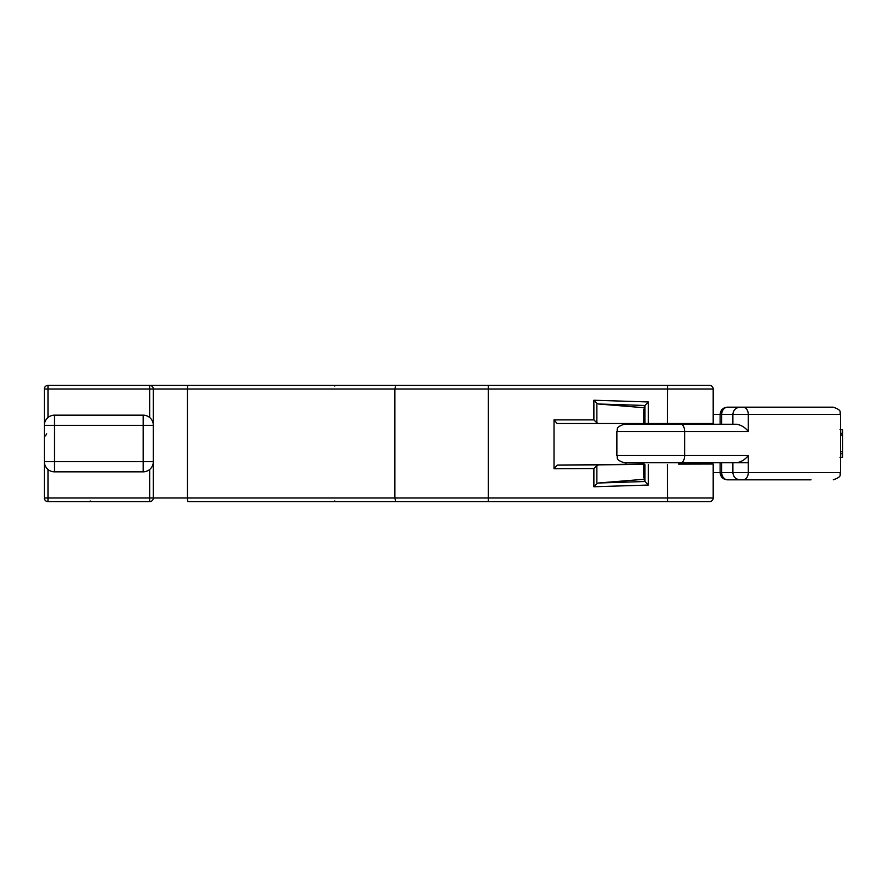 <?xml version="1.0" encoding="UTF-8"?>
<svg xmlns="http://www.w3.org/2000/svg" width="887" height="887" viewBox="0 0 887 887"><rect width="100%" height="100%" fill="white"/><g stroke="black" fill="none" stroke-linecap="round" stroke-linejoin="round"><path stroke-width="1.33" d="M842.65 435.317L842.65 433.676L842.65 435.317L840.499 434.885L840.499 472.56L748.273 472.56L748.273 455.486L684.631 455.486L684.631 431.514L748.273 431.514C745.446 427.656 741.632 425.239 736.831 424.252L624.171 424.252C614.236 427.7 618.294 429.363 616.897 431.514L684.631 431.514A7.262 3.803 90 0 0 680.828 424.252M840.499 435.317L840.499 414.44C839.113 412.289 843.171 410.626 833.237 407.177L728.172 407.177M644.938 477.649L643.918 477.649L643.918 462.748L624.171 462.748L736.831 462.748C741.632 461.761 745.446 459.344 748.273 455.486M743.062 479.823A7.262 5.222 90 0 0 748.273 472.56L732.884 472.56C733.316 476.962 735.744 479.39 740.146 479.823L811.028 479.823M728.172 479.823L740.301 479.823M811.028 407.177L833.237 407.177M748.273 462.748L736.831 462.748M842.617 451.683L842.617 435.317M840.499 451.683L842.65 451.683L842.65 453.324L840.499 453.324M842.65 451.683L842.65 452.37M842.65 453.324C842.661 458.723 842.473 458.723 842.085 453.324M842.085 433.676C842.473 428.277 842.661 428.277 842.65 433.676L842.65 434.63M842.65 433.676L840.499 433.676M149.692 417.544L149.692 389.016L44.35 389.016L44.35 425.339L44.35 389.016A3.637 3.637 0 0 1 47.987 385.379L149.692 385.379A3.637 3.637 0 0 1 153.329 389.016L153.329 497.984A3.637 3.637 0 0 1 149.692 501.621L150.191 501.621M47.987 469.456L47.987 497.984L149.692 497.984L149.692 501.621L47.987 501.621A3.637 3.637 0 0 1 44.35 497.984L44.35 461.661L153.329 461.661L153.329 497.984L713.192 497.984L713.192 464.012L678.788 464.089M153.329 389.016L149.692 389.016L149.692 385.379L667.512 385.379L667.312 423.52L713.192 423.52L713.192 389.016L153.329 389.016L153.329 425.339L44.35 425.339A10.167 10.167 0 0 1 54.517 415.16L54.517 471.84L143.162 471.84A10.167 10.167 0 0 0 153.329 461.661M47.987 501.621L47.987 497.984L44.35 497.984L44.35 425.339M46.723 433.81L45.381 435.96M159.715 385.379L258.937 385.379M596.851 465.642L596.851 483.77L598.481 482.994L644.938 481.519L648.386 485.045L593.88 486.763L593.88 468.558L596.851 465.642L598.592 464.899L643.918 464.278M667.512 385.379L709.556 385.379A3.637 3.637 0 0 1 713.192 389.016M639.483 385.379L646.435 385.379M643.918 464.034L557.136 465.121L554.031 468.768L554.031 419.884L593.88 419.884L593.88 400.237L648.386 401.955L644.938 405.47L598.481 404.006L644.295 407.743M644.317 407.676L643.186 407.388L644.938 407.133M667.312 423.52L644.938 423.52L644.938 405.481M395.868 385.379L394.837 389.016L394.837 497.984L395.868 501.621L188.066 501.621A3.637 0.632 -90 0 1 187.434 497.984L187.434 389.016A3.637 0.632 -90 0 1 188.066 385.379M678.788 463.746L713.192 464.012M258.937 501.621L188.066 501.621M683.145 501.621L661.347 501.621M456.029 501.621L675.617 501.621M646.435 501.621L639.483 501.621M713.192 497.984A3.637 3.637 0 0 1 709.556 501.621L395.868 501.621M598.481 404.006L596.851 403.23L596.851 422.789L598.603 423.52L643.918 423.52M598.481 482.994L644.295 479.257M644.317 479.324L643.186 479.612L644.938 479.867M598.603 423.52L557.158 423.52L554.031 419.884M596.851 483.77L593.88 486.763M593.88 419.884L596.851 422.789M593.88 400.237L596.851 403.23M748.273 431.514L748.273 414.44L840.499 414.44M732.884 462.748L732.906 472.56L713.192 472.56M713.192 414.44L748.273 414.44A7.262 5.222 90 0 0 743.062 407.177M721.708 424.252L721.708 414.44A7.262 5.987 90 0 1 727.695 407.177M727.695 479.823A7.262 5.987 90 0 1 721.708 472.56L721.708 462.748M680.828 462.748A7.262 3.803 90 0 0 684.631 455.486L616.897 455.486L616.897 431.514M643.918 424.252L643.918 409.35L644.938 409.35M153.329 497.984L149.692 497.984L149.692 469.456M648.386 464.666L648.386 485.045M488.371 385.379L488.371 501.621M667.312 464.566L667.512 501.621M554.031 468.768L593.88 468.558M648.386 401.955L648.386 423.52M47.987 385.379L47.987 417.544M625.889 464.223L625.889 462.748M625.889 424.252L625.889 423.52M557.136 465.121L598.592 464.899M54.517 415.16L143.162 415.16L143.162 471.84M720.111 424.252L720.111 414.44C720.554 410.038 722.972 407.61 727.373 407.177M732.884 424.252L732.884 414.44C733.316 410.038 735.744 407.61 740.146 407.177M727.373 479.823C722.972 479.39 720.554 476.962 720.111 472.56L720.111 462.748M678.788 424.252L678.788 423.52M678.788 464.178L678.788 462.748M840.499 472.56C839.113 474.711 843.171 476.374 833.237 479.823M616.897 455.486C618.294 457.67 614.259 459.333 624.171 462.748M643.918 477.649L644.661 479.845M643.918 409.35L644.661 407.155M842.207 457.393L840.067 457.393M840.067 429.607L842.207 429.607M334.466 385.978L336.472 385.379M644.938 464.644L644.938 481.53M687.902 423.52L687.902 424.252M687.902 462.748L687.902 463.724M334.466 501.022L336.472 501.621M90.674 501.022L88.667 501.621M44.35 461.661A10.167 10.167 0 0 0 54.517 471.84M153.329 425.339A10.167 10.167 0 0 0 143.162 415.16"/></g></svg>
